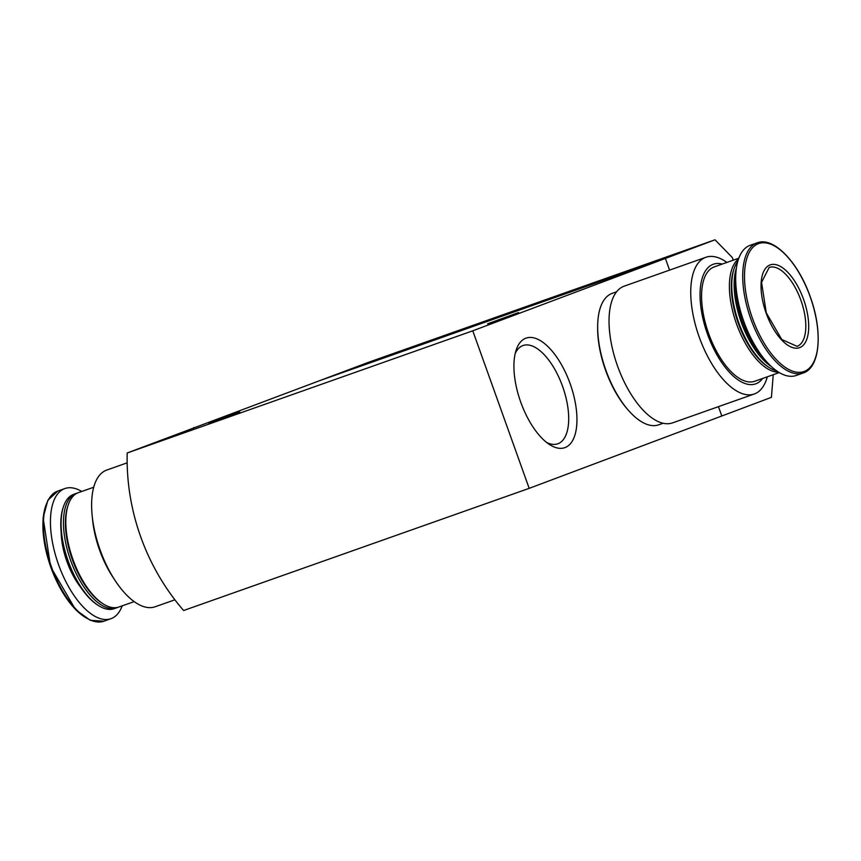 <?xml version="1.0" encoding="UTF-8"?>
<svg xmlns="http://www.w3.org/2000/svg" width="861" height="861" viewBox="0 0 861 861"><rect width="100%" height="100%" fill="white"/><g stroke="black" fill="none" stroke-linecap="round" stroke-linejoin="round"><path stroke-width="1.29" d="M525.845 338.201A58.085 26.368 70.5 0 0 516.105 350.233A58.085 26.368 70.5 0 0 549.426 444.48A58.085 26.368 70.5 0 0 574.47 398.621A58.085 26.368 70.5 0 0 525.845 338.201M529.181 488.348L472.775 330.807L127.213 452.972A209.169 186.374 -110.6 0 0 183.619 610.514L529.181 488.348L721.798 415.992L718.451 406.661L721.798 415.992L771.424 397.341L773.232 374.718M472.775 330.807L665.381 258.451L669.567 270.117L665.381 258.451L319.818 380.605L369.455 361.964L715.017 239.799L732.291 257.514L733.238 260.183M127.213 452.972L319.818 380.605L665.381 258.451L715.017 239.799M193.908 427.519A84.367 38.293 70.5 0 0 192.961 428.272M487.617 323.811L518.58 312.554L487.617 323.811M208.868 423.332L239.832 412.075L208.868 423.332M546.627 442.468A52.123 23.656 70.5 0 0 557.788 443.792A52.123 23.656 70.5 0 0 562.717 386.772A52.123 23.656 70.5 0 0 523.047 345.519A52.123 23.656 70.5 0 0 522.853 345.584A52.123 23.656 70.5 0 0 515.201 353.559M726.878 262.433A72.518 32.912 70.5 0 0 705.923 257.267L624.214 286.153A72.518 32.912 70.5 0 0 617.348 365.484A72.518 32.912 70.5 0 0 672.549 422.88L754.258 393.994A72.518 32.912 70.5 0 0 767.312 376.817M705.923 257.267A72.518 32.912 70.5 0 0 699.057 336.597A72.518 32.912 70.5 0 0 754.258 393.994M722.228 264.069A63.445 28.8 70.5 0 0 707.333 333.681A63.445 28.8 70.5 0 0 762.663 378.453M738.835 258.203L714.275 266.888A60.657 27.53 70.5 0 0 708.528 333.25A60.657 27.53 70.5 0 0 754.71 381.272L779.27 372.587M738.555 258.978A60.657 27.53 70.5 0 0 736.349 323.413A60.657 27.53 70.5 0 0 778.57 372.156M737.834 261.26A60.657 27.53 70.5 0 0 734.035 268.869L733.561 270.311A59.269 26.906 70.5 0 0 767.56 366.474L768.83 367.303A60.657 27.53 70.5 0 0 776.568 370.833M734.035 268.869A60.657 27.53 70.5 0 0 768.83 367.303M736.413 268.051A60.657 27.53 70.5 0 0 771.198 366.442M735.703 279.438A59.678 27.089 70.5 0 0 763.492 358.036M757.153 242.856L750.146 245.331A69.031 31.33 70.5 0 0 743.603 320.852A69.031 31.33 70.5 0 0 796.156 375.493L803.162 373.007C820.21 367.808 823.019 331.356 810.212 296.658C798.212 262.142 773.49 236.291 757.153 242.856A69.031 31.33 70.5 0 0 750.62 318.376A69.031 31.33 70.5 0 0 803.162 373.007M803.528 299.251A43.922 19.943 70.5 0 0 762.706 273.959A43.922 19.943 70.5 0 0 788.353 345.584A43.922 19.943 70.5 0 0 803.528 299.251M597.685 325.458A67.632 30.695 70.5 0 0 627.217 408.975M616.616 291.793L612.257 293.332A69.719 31.653 70.5 0 0 605.66 369.617A69.719 31.653 70.5 0 0 658.74 424.807L663.099 423.268M174.891 599.794L155.12 606.779A72.518 32.912 -109.5 0 1 114.943 580.271A72.518 32.912 -109.5 0 1 92.192 515.922A72.518 32.912 -109.5 0 1 106.775 470.052L127.159 462.841M114.943 580.271L112.543 576.59A63.445 28.8 -109.5 0 1 92.644 520.292L92.192 515.922M134.165 601.624L118.947 606.994A60.657 27.53 -109.5 0 1 102.9 603.701A60.657 27.53 -109.5 0 1 68.105 505.267A60.657 27.53 -109.5 0 1 78.512 492.61L93.731 487.24M102.9 603.701L101.63 602.872A59.269 26.906 -109.5 0 1 67.642 506.709L68.105 505.267M117.753 607.349A60.657 27.53 -109.5 0 1 116.601 607.823A60.657 27.53 -109.5 0 1 70.43 559.811A60.657 27.53 -109.5 0 1 76.166 493.439A60.657 27.53 -109.5 0 1 77.361 493.084M116.601 607.823L114.212 608.673A60.657 27.53 -109.5 0 1 98.165 605.369A60.657 27.53 -109.5 0 1 63.37 506.946A60.657 27.53 -109.5 0 1 73.777 494.289L76.166 493.439M98.165 605.369L97.271 604.788A59.678 27.089 -109.5 0 1 63.036 507.958L63.37 506.946M122.208 605.843A69.031 31.33 -109.5 0 1 110.897 618.715A69.031 31.33 -109.5 0 1 58.354 564.084A69.031 31.33 -109.5 0 1 64.887 488.553A69.031 31.33 -109.5 0 1 81.773 491.459M810.158 296.69A67.879 30.813 70.5 0 0 747.079 257.6A67.879 30.813 70.5 0 0 786.706 368.282A67.879 30.813 70.5 0 0 810.158 296.69M800.881 300.209A41.834 18.985 70.5 0 0 769.164 267.448L761.554 282.376L766.279 312.834L781.745 339.503L797.049 346.337A41.834 18.985 70.5 0 0 800.881 300.209M80.74 587.353A49.325 22.397 -109.5 0 1 61.142 531.904M110.897 618.715L103.88 621.201A69.031 31.33 -109.5 0 1 51.337 566.56A69.031 31.33 -109.5 0 1 57.87 491.039L64.887 488.553M88.403 619.081A67.879 30.813 -109.5 0 1 50.681 566.796A67.879 30.813 -109.5 0 1 47.161 502.415M103.88 621.201L90.308 620.318L75.564 609.631L50.616 566.818L43.115 517.827L47.861 500.252L57.87 491.039"/></g></svg>
